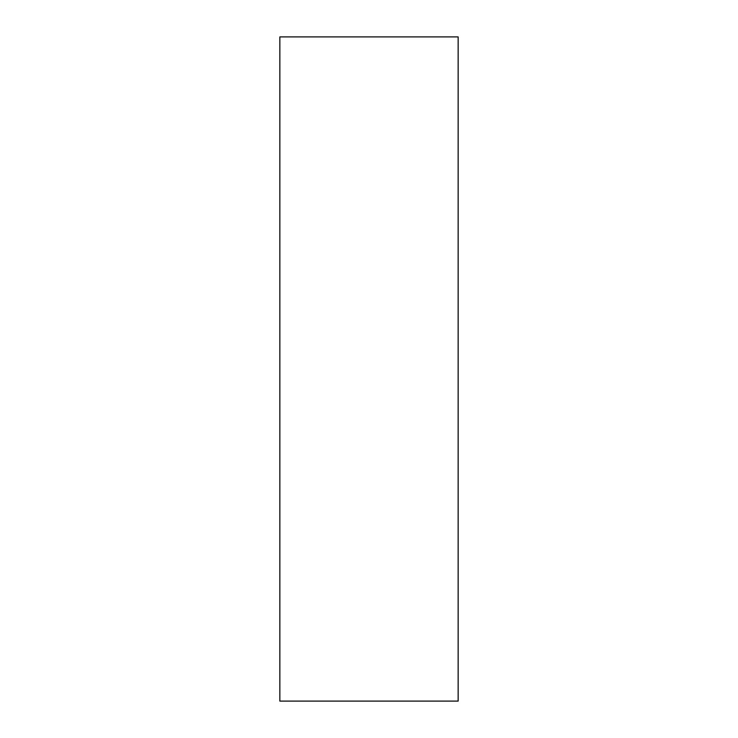 <?xml version="1.0" encoding="UTF-8"?>
<svg xmlns="http://www.w3.org/2000/svg" width="738" height="738" viewBox="0 0 738 738"><rect width="100%" height="100%" fill="white"/><g stroke="black" fill="none" stroke-linecap="round" stroke-linejoin="round"><path stroke-width="1.11" d="M458.15 36.9L279.85 36.9L279.85 701.1L458.15 701.1L458.15 36.9"/></g></svg>
